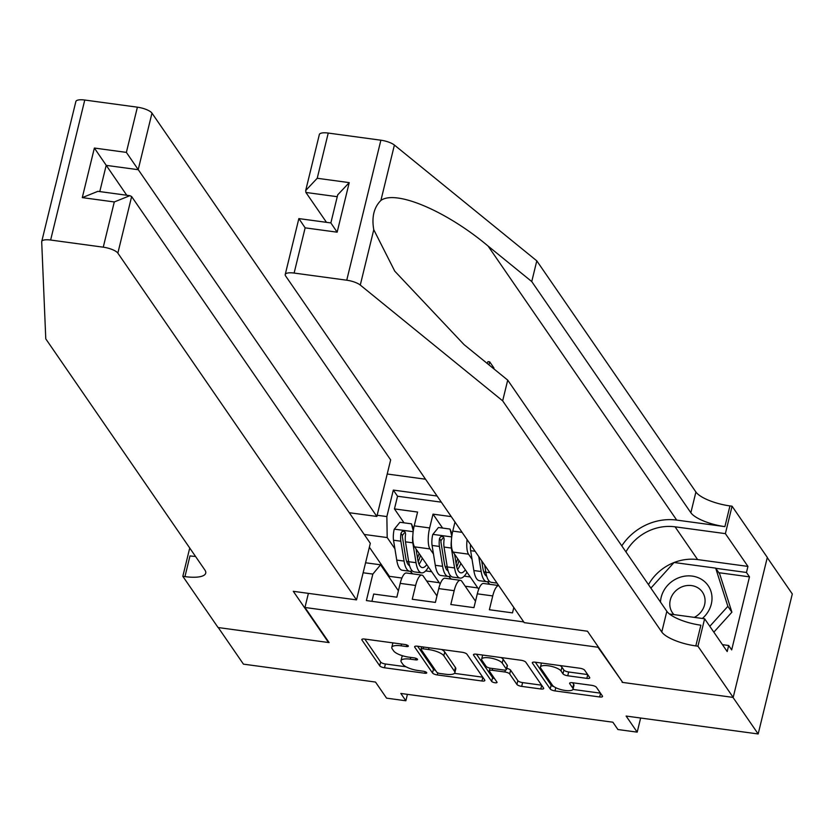 <?xml version="1.0" encoding="UTF-8"?>
<svg xmlns="http://www.w3.org/2000/svg" width="834" height="834" viewBox="0 0 834 834"><rect width="100%" height="100%" fill="white"/><g stroke="black" fill="none" stroke-linecap="round" stroke-linejoin="round"><path stroke-width="1.25" d="M408.274 645.87A2.815 0.855 -166.3 0 0 404.938 644.505L364.719 639.053A4.014 1.23 -166.3 0 0 361.81 639.542A4.014 1.23 -166.3 0 0 361.925 639.98L379.72 665.824A4.014 1.23 -166.3 0 0 384.495 667.773L424.704 673.226A2.815 0.855 -166.3 0 0 426.747 672.892A2.815 0.855 -166.3 0 0 426.664 672.59A2.815 0.855 -166.3 0 0 423.318 671.224L418.115 670.515A12.844 3.93 -166.3 0 1 402.843 664.271L401.363 662.123A12.844 3.93 -166.3 0 1 400.987 660.726A12.844 3.93 -166.3 0 1 410.307 659.173L415.509 659.871A2.815 0.855 -166.3 0 0 417.553 659.538A2.815 0.855 -166.3 0 0 417.469 659.225A2.815 0.855 -166.3 0 0 414.123 657.859L408.921 657.161A12.844 3.93 -166.3 0 1 393.648 650.916L392.168 648.769A12.844 3.93 -166.3 0 1 391.792 647.361A12.844 3.93 -166.3 0 1 401.112 645.808L406.314 646.517A2.815 0.855 -166.3 0 0 408.358 646.183A2.815 0.855 -166.3 0 0 408.274 645.87M586.844 678.365A4.014 1.23 -166.3 0 0 589.753 677.875A4.014 1.23 -166.3 0 0 589.638 677.437L584.644 670.192A4.014 1.23 -166.3 0 0 579.88 668.242L535.219 662.186A4.014 1.23 -166.3 0 0 532.301 662.665A4.014 1.23 -166.3 0 0 532.426 663.103L550.211 688.957A4.014 1.23 -166.3 0 0 554.985 690.906L599.646 696.963A4.014 1.23 -166.3 0 0 602.555 696.473A4.014 1.23 -166.3 0 0 602.44 696.036L596.414 687.279A4.014 1.23 -166.3 0 0 591.64 685.329L572.531 682.733A4.014 1.23 -166.3 0 0 569.612 683.223A4.014 1.23 -166.3 0 0 569.726 683.661L572.718 688.008A10.738 3.284 -166.3 0 1 573.031 689.176A10.738 3.284 -166.3 0 1 563.544 690.198A10.738 3.284 -166.3 0 1 552.473 685.256L540.755 668.242A10.738 3.284 -166.3 0 1 540.453 667.064A10.738 3.284 -166.3 0 1 549.94 666.043A10.738 3.284 -166.3 0 1 561.011 670.984L562.96 673.82A4.014 1.23 -166.3 0 0 567.735 675.769L586.844 678.365L587.741 674.685M622.279 681.785L597.978 647.236L304.952 607.486L329.117 642.597L218.268 627.564L243.445 664.145L375.498 682.056L386.58 698.152L405.856 700.769L400.82 693.45L612.886 722.213L617.921 729.531L637.197 732.148L640.637 718.022M622.143 682.348L732.992 697.391L758.169 733.962L626.115 716.052L637.197 732.148M466.946 654.221A4.014 1.23 -166.3 0 0 462.172 652.271L417.521 646.214A4.014 1.23 -166.3 0 0 414.602 646.704A4.014 1.23 -166.3 0 0 414.717 647.142L432.512 672.986A4.014 1.23 -166.3 0 0 437.287 674.935L481.948 680.992A4.014 1.23 -166.3 0 0 484.856 680.513A4.014 1.23 -166.3 0 0 484.742 680.075L466.946 654.221M476.37 654.2L521.021 660.257A4.014 1.23 -166.3 0 1 525.795 662.206L543.591 688.06A4.014 1.23 -166.3 0 1 543.705 688.498A4.014 1.23 -166.3 0 1 540.797 688.978L521.688 686.382A4.014 1.23 -166.3 0 1 516.913 684.433L509.699 673.955A4.014 1.23 -166.3 0 0 504.924 672.006L492.248 670.286A4.014 1.23 -166.3 0 0 489.329 670.765A4.014 1.23 -166.3 0 0 489.443 671.203L496.96 682.118A2.815 0.855 -166.3 0 1 497.043 682.431A2.815 0.855 -166.3 0 1 494.562 682.692A2.815 0.855 -166.3 0 1 491.664 681.399L473.576 655.117A4.014 1.23 -166.3 0 1 473.451 654.68A4.014 1.23 -166.3 0 1 476.37 654.2M767.27 557.602L792.3 593.964L758.169 733.962M451.267 516.621L433.013 514.14L429.646 527.953A16.357 5.046 97.7 0 0 429.979 548.939L433.471 554.005M442.593 528.058L433.013 514.14M371.922 601.324L373.695 594.048L396.838 597.186L400.195 583.373A16.357 5.046 97.7 0 1 406.429 573.01L421.848 575.106A16.357 5.046 97.7 0 0 415.624 585.468L412.257 599.271L435.39 602.409L438.757 588.606A16.357 5.046 97.7 0 1 444.981 578.243L460.41 580.328A16.357 5.046 -82.3 0 1 461.9 581.413L475.516 601.199M460.41 580.328A16.357 5.046 -82.3 0 0 454.176 590.691L450.808 604.504L473.941 607.642L477.309 593.829A16.357 5.046 97.7 0 1 483.543 583.477L498.701 585.531M498.711 585.551A16.357 5.046 -82.3 0 0 492.738 595.924L489.37 609.737L512.503 612.875L513.817 607.486M454.989 522.021L452.779 531.091A16.357 5.046 97.7 0 0 453.112 552.077L478.091 588.366L479.029 588.491M467.071 539.577A16.357 5.046 -82.3 0 0 468.541 554.172L472.023 559.239M487.494 581.715L489.235 584.248M598.114 646.673L597.978 647.236M425.528 479.216L387.205 474.014M304.952 607.486L308.392 593.36M437.099 496.032L393.314 490.09L386.861 516.58L387.195 537.565L394.909 548.772M365.573 562.773L380.554 564.806L372.84 574.084L366.376 600.574L523.752 621.924M372.84 574.084L363.134 572.77M377.156 515.256L386.861 516.58M448.942 576.482L450.683 579.015M441.332 502.172L397.547 496.23L394.451 508.907L417.584 512.045L414.217 525.858A16.357 5.046 97.7 0 0 414.561 546.843L439.539 583.133L440.477 583.258M436.964 595.966L423.338 576.179A16.357 5.046 97.7 0 0 421.848 575.106M410.391 571.259L412.121 573.782M387.195 537.565L364.197 534.448M401.915 578.025L389.415 576.336L369.368 547.208M398.402 590.743L380.554 564.806M405.856 700.769L407.419 694.347M389.415 576.336L389.165 577.326M465.205 586.219L477.799 587.928M426.654 580.996L439.237 582.705M425.653 570.904L431.689 571.728M412.517 573.834L410.703 571.207M404.031 522.835L394.451 508.907M397.547 496.23L393.314 490.09M464.204 576.138L470.24 576.961M451.069 579.067L449.255 576.43M489.631 584.3L487.817 581.663M393.127 642.91A12.844 3.93 -166.3 0 0 392.72 643.577L391.792 647.361M402.895 655.858A12.844 3.93 -166.3 0 0 401.915 656.942L400.987 660.726M364.823 639.063L380.638 662.04A4.014 1.23 -166.3 0 0 385.412 663.989L406.043 666.793M454.467 673.361L482.761 677.198M417.625 646.225L433.44 669.202A4.014 1.23 -166.3 0 0 435.619 670.515M423.067 648.789A2.815 0.855 -166.3 0 0 421.024 649.133A2.815 0.855 -166.3 0 0 421.107 649.436L436.724 672.131A2.815 0.855 -166.3 0 0 440.071 673.497L445.554 674.237A12.844 3.93 -166.3 0 0 454.874 672.684A12.844 3.93 -166.3 0 0 454.499 671.287L443.824 655.774A12.844 3.93 -166.3 0 0 428.551 649.53L423.067 648.789L423.495 647.028M454.874 672.684L455.791 668.899A12.844 3.93 -166.3 0 0 455.427 667.502L454.499 671.287M441.551 649.477A12.844 3.93 -166.3 0 1 444.751 651.99L455.427 667.502M541.61 685.183L522.605 682.598L521.688 686.382M506.728 668.368A4.014 1.23 -166.3 0 1 510.617 670.171L517.831 680.648A4.014 1.23 -166.3 0 0 522.605 682.598M476.475 654.21L492.581 677.615A2.815 0.855 -166.3 0 0 494.604 678.699M502.204 663.072A10.738 3.284 -166.3 0 0 491.132 658.141A10.738 3.284 -166.3 0 0 481.645 659.152A10.738 3.284 -166.3 0 0 481.958 660.33L486.086 666.324A4.014 1.23 -166.3 0 0 490.861 668.274L503.538 669.994A4.014 1.23 -166.3 0 0 506.447 669.504A4.014 1.23 -166.3 0 0 506.332 669.066L502.204 663.072L503.131 659.287A10.738 3.284 -166.3 0 0 501.088 657.546M482.709 655.055A10.738 3.284 -166.3 0 0 482.573 655.378L481.645 659.152M507.072 666.053A4.014 1.23 -166.3 0 0 507.374 665.72A4.014 1.23 -166.3 0 0 507.26 665.282L506.332 669.066M503.131 659.287L507.26 665.282M560.021 665.542A10.738 3.284 -166.3 0 1 561.928 667.2L563.878 670.036A4.014 1.23 -166.3 0 0 568.652 671.985L587.657 674.56M541.474 663.03A10.738 3.284 -166.3 0 0 541.37 663.28L540.453 667.064M573.031 689.176L573.959 685.392A10.738 3.284 -166.3 0 0 573.646 684.224L572.718 688.008M572.635 682.754L573.646 684.224M572.927 689.426L600.459 693.158M535.324 662.196L551.138 685.173A4.014 1.23 -166.3 0 0 554.12 686.736M413.247 531.018L411.464 523.835L399.903 522.272L394.201 529.319A10.842 3.346 97.7 0 0 393.533 540.224L396.734 560.083A31.296 9.654 97.7 0 0 402.301 570.258L409.619 571.248A31.296 9.654 97.7 0 0 412.059 570.644M407.065 562.575A25.969 8.006 97.7 0 0 408.493 560.458M412.84 535.48A10.842 3.346 97.7 0 0 412.809 542.83L416.02 562.7A31.296 9.654 97.7 0 0 421.577 572.875A31.296 9.654 97.7 0 0 428.415 566.984M416.03 548.991L417.678 559.155A25.969 8.006 97.7 0 0 422.285 567.6A25.969 8.006 97.7 0 0 426.789 564.608M411.464 523.835L413.57 528.954M421.577 572.875L414.248 571.874A31.296 9.654 -82.3 0 1 408.691 561.709L405.48 541.839A10.842 3.346 -82.3 0 1 405.585 533.958L405.188 532.102L403.458 531.185L401.946 531.654L400.956 533.322A10.842 3.346 97.7 0 0 400.852 541.214L404.063 561.074A31.296 9.654 97.7 0 0 409.619 571.248M418.209 561.751A31.296 9.654 97.7 0 0 420.461 555.413M419.127 553.495A25.969 8.006 -82.3 0 1 417.49 558.029M409.588 565.754A25.969 8.006 -82.3 0 1 405.72 557.539L402.52 537.669A5.525 1.699 -82.3 0 1 402.405 535.428L404.125 533.176M419.022 564.201A25.969 8.006 97.7 0 0 422.327 558.144M702.353 618.463A26.584 23.946 -34.5 0 0 703.959 581.089A26.584 23.946 -34.5 0 0 676.551 578.702A26.584 23.946 -34.5 0 0 660.497 602.085M694.284 617.369A18.202 16.399 -34.5 0 0 702.426 592.098A18.202 16.399 -34.5 0 0 699.57 589.002A18.202 16.399 -34.5 0 0 676.291 590.347A18.202 16.399 -34.5 0 0 672.433 612.74A18.202 16.399 -34.5 0 0 673.966 614.616M650.874 588.116L674.049 562.491L715.676 568.131L719.711 573.99L731.898 612.187L713.841 632.151M715.676 568.131L727.863 606.339L709.817 626.303M731.898 612.187L727.863 606.339M55.2 186.482L62.331 157.209M349.248 512.712L376.864 516.454L390.656 459.888L151.976 113.132L138.194 169.698L106.189 165.361L99.788 191.591M376.864 516.454L126.372 152.393L137.391 107.179L84.766 100.038L50.634 240.036A12.27 3.753 -166.3 0 0 41.731 241.516A12.27 3.753 -166.3 0 0 41.7 241.85L45.776 338.865L204.893 570.039A28.637 8.757 13.7 0 1 205.717 573.156A28.637 8.757 13.7 0 1 184.95 576.617L182.823 576.325L218.07 627.533L328.544 642.524L328.679 641.961M328.544 642.524L293.297 591.316L356.525 599.886L117.855 253.129A12.27 3.753 -166.3 0 0 103.26 247.177L50.634 240.036M182.823 576.325L189.516 548.897L190.423 549.022M356.525 599.886L370.317 543.32L131.636 196.563L117.855 253.129M75.831 101.852A12.27 3.753 13.7 0 1 75.863 101.519A12.27 3.753 13.7 0 1 84.766 100.038M137.391 107.179A12.27 3.753 13.7 0 1 151.976 113.132M195.531 556.445A28.637 8.757 13.7 0 1 189.996 555.903L184.95 576.617M126.758 195.25L94.367 148.045L126.372 152.393M103.26 247.177L114.289 201.953L129.906 195.677L131.636 196.563M114.289 201.953L82.285 197.616L97.912 191.33L129.906 195.677M488.964 364.875L489.704 361.852L487.973 361.612A53.272 47.986 -34.5 0 0 487.119 363.384M328.242 133.065L317.222 178.278L305.703 190.506L319.339 134.545A12.27 3.753 13.7 0 1 328.242 133.065L380.877 140.206A12.27 3.753 13.7 0 1 394.399 145.064L536.794 260.844L531.748 281.558L690.854 512.733A28.637 8.757 -166.3 0 0 724.902 526.629L676.708 520.093A53.272 47.986 -34.5 0 0 621.789 545.853M531.748 281.558L488.088 246.061C446.597 211.117 395.983 189.568 380.909 200.421C373.934 207.374 371.557 217.132 373.768 229.704L394.753 271.154L464.058 344.619L507.718 380.127L666.835 611.301A28.637 8.757 -166.3 0 0 700.873 625.198L695.817 645.912L697.943 646.204L733.19 697.412L622.727 682.431L587.48 631.223L524.242 622.644L285.572 275.887A12.27 3.753 -166.3 0 1 285.218 274.542A12.27 3.753 -166.3 0 1 294.121 273.062L346.746 280.203L380.877 140.206M536.794 260.844L695.91 492.018A28.637 8.757 -166.3 0 0 729.948 505.915L732.064 506.207L767.311 557.414L733.19 697.412M507.718 380.127L502.662 400.841L661.779 632.016A28.637 8.757 -166.3 0 0 695.817 645.912M373.768 229.704L360.278 285.061L502.662 400.841M674.143 562.502A46.016 41.45 145.5 0 1 697.62 559.583L747.942 566.411L746.461 572.468L715.791 568.308M722.442 644.651L728.666 645.495L731.679 649.884L749.485 576.857L746.461 572.468M728.666 645.495L727.185 651.542L704.626 618.776L697.943 646.204M732.064 506.207L725.382 533.635L675.071 526.817A46.016 41.45 -34.5 0 0 625.927 551.868M747.942 566.411L725.382 533.635M326.48 222.334L305.911 192.456L305.703 190.506M669.494 614.001L704.626 618.776M360.278 285.061A12.27 3.753 -166.3 0 0 346.746 280.203M648.487 584.634A46.016 41.45 145.5 0 1 673.987 562.564M749.485 576.857L718.814 572.697M317.222 178.278L349.227 182.625L337.707 194.843L330.858 222.928L298.853 218.591L285.218 274.542M349.227 182.625L337.144 232.186L331.359 223.658M337.144 232.186L305.14 227.849L299.364 219.311M489.704 361.852L493.968 368.044L493.78 368.795M451.809 536.252L450.026 529.069L438.455 527.495L432.752 534.542A10.842 3.346 97.7 0 0 432.085 545.446L435.296 565.316A31.296 9.654 97.7 0 0 440.852 575.491L448.181 576.482A31.296 9.654 97.7 0 0 450.621 575.877M445.627 567.808A25.969 8.006 97.7 0 0 447.045 565.692M451.392 540.703A10.842 3.346 97.7 0 0 451.361 548.063L454.572 567.933A31.296 9.654 97.7 0 0 460.128 578.098A31.296 9.654 97.7 0 0 466.977 572.207M454.593 554.214L456.229 564.389A25.969 8.006 97.7 0 0 460.848 572.833A25.969 8.006 97.7 0 0 465.341 569.841M450.026 529.069L452.132 534.187M460.128 578.098L452.81 577.107A31.296 9.654 -82.3 0 1 447.243 566.932L444.042 547.073A10.842 3.346 -82.3 0 1 444.136 539.181L443.751 537.336L442.02 536.408L440.498 536.888L439.508 538.556A10.842 3.346 97.7 0 0 439.414 546.447L442.625 566.307A31.296 9.654 97.7 0 0 448.181 576.482M456.761 566.974A31.296 9.654 97.7 0 0 459.013 560.646M457.689 558.717A25.969 8.006 -82.3 0 1 456.052 563.252M448.15 570.988A25.969 8.006 -82.3 0 1 444.282 562.762L441.071 542.903A5.525 1.699 -82.3 0 1 440.957 540.661L442.687 538.399M457.574 569.434A25.969 8.006 97.7 0 0 460.889 563.367M470.532 544.612A10.842 3.346 97.7 0 0 470.647 550.68L473.848 570.539A31.296 9.654 97.7 0 0 479.404 580.714L486.733 581.715A31.296 9.654 97.7 0 0 489.172 581.1M484.179 573.041A25.969 8.006 97.7 0 0 485.596 570.915M478.758 556.559L481.176 571.54A31.296 9.654 97.7 0 0 486.733 581.715M497.033 583.112L491.362 582.341A31.296 9.654 -82.3 0 1 485.805 572.166L484.669 565.15M486.702 576.221A25.969 8.006 -82.3 0 1 482.834 567.996L481.677 560.792M468.541 554.172L453.112 552.077M429.979 548.939L414.561 546.843M415.624 585.468L400.195 583.373M492.738 595.924L477.309 593.829M454.176 590.691L438.757 588.606M429.646 527.953L414.217 525.858M462.099 532.353L452.779 531.091M401.54 644.046L401.112 645.808M415.895 658.297L415.509 659.871M410.735 657.4L410.307 659.173M425.09 671.651L424.704 673.226M385.412 663.989L384.495 667.773M380.638 662.04L379.72 665.824M362.112 639.198L361.925 639.98M406.7 644.943L406.314 646.517M482.844 677.312L481.948 680.992M437.798 672.861L437.287 674.935M433.44 669.202L432.512 672.986M414.905 646.36L414.717 647.142M444.751 651.99L443.824 655.774M428.978 647.768L428.551 649.53M541.693 685.298L540.797 688.978M517.831 680.648L516.913 684.433M510.617 670.171L509.699 673.955M505.394 670.046L504.924 672.006M492.675 668.514L492.248 670.286M492.581 677.615L491.664 681.399M473.764 654.346L473.576 655.117M568.652 671.985L567.735 675.769M563.878 670.036L562.96 673.82M561.928 667.2L561.011 670.984M569.914 682.89L569.726 683.661M600.543 693.283L599.646 696.963M555.767 687.685L554.985 690.906M551.138 685.173L550.211 688.957M532.613 662.332L532.426 663.103M413.164 531.696L394.336 529.142M404.063 561.074L396.734 560.083M416.02 562.7L408.691 561.709M400.852 541.214L393.533 540.224M412.809 542.83L405.48 541.839M402.405 535.428L400.956 533.322M82.285 197.616L94.367 148.045M488.088 246.061L676.708 520.093M666.835 611.301L661.779 632.016M690.854 512.733L695.91 492.018M305.14 227.849L294.121 273.062M394.399 145.064L380.909 200.421M724.902 526.629L729.948 505.915M697.62 559.583L675.071 526.817M337.249 196.699L305.911 192.456M451.715 536.919L432.898 534.365M442.625 566.307L435.296 565.316M454.572 567.933L447.243 566.932M439.414 546.447L432.085 545.446M451.361 548.063L444.042 547.073M440.957 540.661L439.508 538.556M481.176 571.54L473.848 570.539M489.881 572.718L485.805 572.166M475.13 551.284L470.647 550.68M421.597 646.767L421.024 649.133M489.975 668.117L489.329 670.765M507.374 665.72L506.447 669.504M41.731 241.516L55.451 185.221M62.133 157.814L75.863 101.519"/></g></svg>
